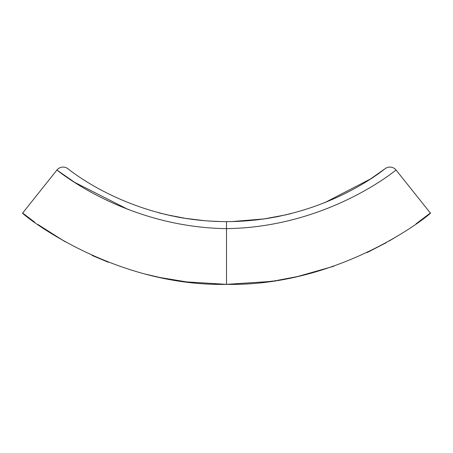 <?xml version="1.0" encoding="UTF-8"?>
<svg xmlns="http://www.w3.org/2000/svg" width="453" height="453" viewBox="0 0 453 453"><rect width="100%" height="100%" fill="white"/><g stroke="black" fill="none" stroke-linecap="round" stroke-linejoin="round"><path stroke-width="0.68" d="M183.98 281.579L179.852 281.007M176.846 280.56L178.89 280.871M176.274 280.475L175.56 280.362M191.534 219.309L205.351 220.781L183.646 218.131L175.538 216.67L183.386 218.091M207.791 220.968L221.54 221.585M215.486 221.404L208.012 220.985M187.265 218.703L165.453 214.484M158.658 212.774L171.925 215.934M333.787 266.251L297.672 276.511L277.446 280.362M159.79 277.474L186.579 281.908L226.5 284.354C108.873 286.783 17.322 210.226 22.65 213.023L56.942 170.028A7.843 7.843 0 0 1 67.78 168.646C64.569 165.656 127.752 221.545 226.5 221.63C325.248 221.545 388.431 165.656 385.22 168.646L370.384 179.02L324.507 202.785M254.937 220.096L267.01 218.51M231.772 221.579L264.348 218.907L277.463 216.67L291.262 213.573M286.358 214.762L263.414 219.042M235.939 221.46L228.397 221.625M277.463 216.67L268.861 218.216M267.825 218.38L261.959 219.241M239.552 221.307L236.358 221.449M236.608 221.438L246.03 220.905M255.05 220.084L260.282 219.462M268.233 218.312L266.845 218.533M265.152 282.06L273.051 281.024L265.152 282.06M274.105 280.871L276.137 280.566M268.301 281.67L270.328 281.404M159.852 277.491L144.666 273.946M22.65 213.023L34.666 222.163M37.871 224.456L65.147 241.766M92.101 255.452L108.295 262.242M416.097 223.765L430.35 213.023C435.616 210.266 344.252 286.726 226.5 284.354L269.116 281.562M367.094 252.581L386.262 242.661M389.11 241.047L399.223 235.005M276.194 280.554L274.003 280.883M226.5 284.354L226.5 228.635C330.146 227.236 399.331 167.134 396.058 170.028L430.35 213.023M226.5 221.63L226.5 228.635C122.854 227.236 53.669 167.134 56.942 170.028L74.632 182.361L128.493 209.654M396.058 170.028A7.843 7.843 0 0 0 385.22 168.646A7.843 7.843 0 0 1 396.058 170.028M67.78 168.646A7.843 7.843 0 0 0 56.942 170.028"/></g></svg>
